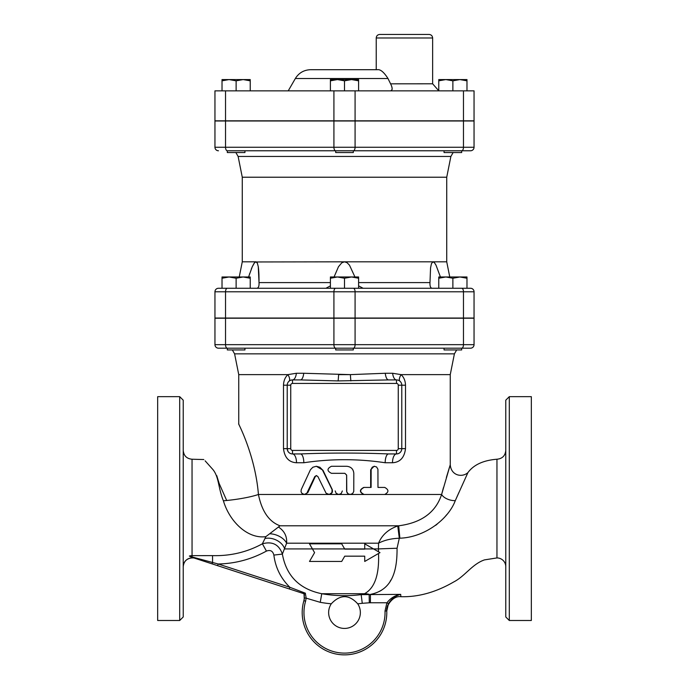 <?xml version="1.0" encoding="UTF-8"?>
<svg xmlns="http://www.w3.org/2000/svg" width="689" height="689" viewBox="0 0 689 689"><rect width="100%" height="100%" fill="white"/><g stroke="black" fill="none" stroke-linecap="round" stroke-linejoin="round"><path stroke-width="1.03" d="M240.53 152.545L244.939 152.545L244.939 150.779L227.31 150.779L227.31 152.545L240.53 152.545M461.699 150.779A3.523 1.766 -90 0 0 463.464 147.257L355.085 147.257A3.523 1.766 -90 0 1 353.328 150.779L335.672 150.779A3.523 1.766 -90 0 1 333.915 147.257L225.536 147.257A3.523 1.766 -90 0 0 227.301 150.779L335.672 150.779L335.689 152.545L353.311 152.545L353.311 150.779L470.527 150.779A3.523 3.523 0 0 0 474.049 147.257L474.049 120.988L214.951 120.988L214.951 147.257L214.951 120.988M244.939 150.779L444.06 150.779L444.06 152.545L461.69 152.545L461.69 150.779M236.12 80.828L229.075 79.571L243.174 79.571L236.12 80.828L236.12 90.853M250.228 79.571L250.228 80.828L243.174 79.571L250.228 79.571M222.022 80.828L222.022 79.571L229.075 79.571L222.022 80.828L222.022 90.853M358.599 80.828L351.554 79.571L358.599 79.571L358.599 90.853M344.5 80.828L337.446 79.571L351.554 79.571L344.5 80.828L344.5 90.853M337.446 79.571L330.401 80.828L330.401 79.571L337.446 79.571M466.978 80.828L459.925 79.571L466.978 79.571L466.978 90.853M445.826 79.571L438.772 80.828L438.772 79.571L459.925 79.571L452.88 80.828L445.826 79.571M250.228 90.853L250.228 80.828M330.401 90.853L330.401 80.828M438.772 90.853L438.772 80.828M452.88 90.853L452.88 80.828M241.96 348.186L244.759 348.186M227.31 348.186L227.31 349.943L244.939 349.943L244.939 348.186L470.527 348.186A3.523 3.523 0 0 0 474.049 344.664A3.523 3.523 0 0 1 470.527 348.186A3.523 3.523 0 0 0 474.049 344.664A3.523 3.523 0 0 1 470.527 348.186M341.692 348.186L335.672 348.186L335.689 349.943L353.311 349.943L353.311 348.186L227.301 348.186L347.308 348.186M444.06 348.186L461.69 348.186L461.69 349.943L444.06 349.943L444.06 348.186M227.301 348.186A3.523 1.766 -90 0 1 225.536 344.664L214.951 344.664A3.523 3.523 0 0 0 218.473 348.186A3.523 3.523 0 0 1 214.951 344.664A3.523 3.523 0 0 0 218.473 348.186L227.301 348.186L218.473 348.186A3.523 3.523 0 0 1 214.951 344.664L214.951 318.223L474.049 318.223L474.049 344.664L463.464 344.664A3.523 1.766 90 0 1 461.699 348.186M447.04 348.186L461.32 348.186M463.464 318.223L463.464 344.664L355.085 344.664A3.523 1.766 -90 0 1 353.328 348.186L444.241 348.186M456.661 349.943L454.404 353.853L450.253 374.627L401.101 374.627A8.811 3.781 -48.6 0 0 399.99 381.232M229.075 276.978L222.022 278.235L222.022 276.978L243.174 276.978L236.12 278.235L229.075 276.978M250.228 278.235L243.174 276.978L250.228 276.978L250.228 288.26M337.446 276.978L330.401 278.235L330.401 276.978L351.554 276.978L344.5 278.235L337.446 276.978M358.599 276.978L358.599 278.235L351.554 276.978L358.599 276.978M459.925 276.978L452.88 278.235L445.826 276.978L466.978 276.978L466.978 278.235L459.925 276.978M438.772 278.235L438.772 276.978L445.826 276.978L438.772 278.235L438.772 288.26M222.022 278.235L222.022 288.26L236.12 288.26L236.12 278.235M344.5 278.235L344.5 288.26L358.599 288.26L358.599 278.235M330.401 288.26L330.401 278.235M452.88 278.235L452.88 288.26L466.978 288.26L466.978 278.235M429.101 34.45L379.751 34.45C377.606 34.657 376.435 35.837 376.228 37.973L432.632 37.973C432.416 35.837 431.245 34.657 429.101 34.45M390.517 90.853C392.635 90.225 392.652 87.873 390.568 83.8L387.985 78.512C383.902 72.121 380.371 69.184 377.408 69.701L310.61 69.701L376.228 69.701L376.228 37.973M432.632 37.973L432.632 83.8L390.585 83.834M391.645 86.358L391.972 87.546M392.136 88.803L392.067 89.613M391.645 90.44L391.119 90.759M214.951 120.816L214.951 90.853L474.049 90.853L474.049 120.816L214.951 120.816L214.951 90.853M248.574 276.978L252.269 266.712L254.474 262.81L255.963 261.82L242.27 261.82L239.238 276.978M334.062 276.978L338.488 266.712L341.787 262.81L344.5 261.82L255.421 261.966M254.095 263.301L252.277 266.695M251.674 268.099L251.416 268.744M249.651 273.619L249.47 274.17M325.897 288.26L330.401 285.866M255.963 261.82L257.359 263.155L258.28 266.721L259.021 282.593C259.21 285.969 258.547 287.864 257.014 288.26M431.986 288.26C430.487 287.95 429.815 286.056 429.979 282.593L430.565 267.763L431.503 263.482L433.036 261.82L344.5 261.82L347.058 262.698L349.504 265.196L354.938 276.978M358.599 285.866L363.103 288.26L362.018 288.088M434.862 263.241L434.397 262.655M434.018 262.276L433.579 261.966M446.73 177.219L450.882 156.446L238.118 156.446L242.27 177.219L446.73 177.219L446.73 261.82L433.036 261.82L434.44 262.698L436.016 265.196L440.426 276.978M259.038 280.569L258.926 274.179M258.9 273.619L258.547 268.744M258.47 268.099L258.272 266.677M257.393 263.241L257.1 262.655M450.882 156.446L453.129 152.545M218.473 150.779A3.523 3.523 0 0 1 214.951 147.257A3.523 3.523 0 0 0 218.473 150.779A3.523 3.523 0 0 1 214.951 147.257L225.536 147.257L225.536 120.988M358.599 288.26L429.962 288.26M225.536 318.042L225.536 291.783L214.951 291.783L214.951 318.042L474.049 318.042L474.049 291.783A3.523 3.523 0 0 0 470.527 288.26L218.473 288.26A3.523 3.523 0 0 0 214.951 291.783A3.523 3.523 0 0 1 218.473 288.26M316.337 466.272L312.866 467.237L310.438 469.734L301.231 489.621L301.033 491.541L301.67 493.109L304.193 494.478L306.812 493.264L314.787 476.573L316.337 475.582L317.896 476.573L326.112 493.264L329.239 494.452L331.917 492.626L332.072 489.621L322.331 469.717L319.877 467.254L316.337 466.272L322.96 470.234L332.184 489.405C332.968 492.256 331.926 493.944 329.049 494.478L350.141 494.478C347.997 494.271 346.825 493.091 346.619 490.956L346.619 475.091L344.853 473.326L346.653 475.091L346.774 491.868L348.048 493.746L350.115 494.478L352.587 493.6L353.758 491.524L353.81 473.326C353.388 469.045 351.002 466.694 346.653 466.272L331.452 466.272C326.87 468.623 326.87 470.975 331.452 473.326L344.862 473.326M205.133 460.846L212.901 469.536C219.085 477.072 218.112 487.924 223.4 500.791A35.251 5.65 173.3 0 0 258.427 494.478C255.051 452.527 235.724 418.903 238.997 424.519M384.057 494.478L363.783 494.478C359.296 492.127 359.296 489.776 363.783 487.424L370.665 487.424L370.665 469.803L374.067 466.272L376.556 466.935L377.934 469.226L377.977 487.424L384.057 487.424M398.096 453.689L396.494 453.939A8.811 3.996 -90 0 0 392.497 462.75C400.059 462.31 404.4 457.608 405.511 448.651L405.511 385.203C405.356 380.784 403.883 377.262 401.101 374.627L392.618 373.266A8.811 3.996 -90 0 0 396.494 379.915L388.562 379.915A8.811 3.393 -90 0 1 385.28 373.266L392.618 373.266M385.177 462.75A8.811 3.393 -90 0 1 388.562 453.939C359.262 452.776 329.885 452.776 300.438 453.939A8.811 3.393 -90 0 1 303.823 462.75C331.004 458.676 358.125 458.676 385.177 462.75L392.497 462.75M289.01 381.232A8.811 3.781 48.6 0 0 287.899 374.627C285.117 377.262 283.644 380.784 283.489 385.203L283.489 448.651C284.6 457.608 288.941 462.31 296.503 462.75L303.823 462.75M385.28 373.266L350.391 374.627L303.72 373.266L296.382 373.266L287.899 374.627L238.747 374.627L238.747 423.976M399.87 538.195L398.698 525.793L280.035 525.793L269.649 533.768A14.099 8.475 -158.6 0 1 286.624 543.19L378.545 543.19C381.973 534.991 388.381 529.255 397.76 525.974L398.698 525.793C421.392 522.848 435.698 512.409 441.615 494.478L450.218 464.86L441.615 494.478A10.576 5.658 -164.1 0 0 455.291 500.627L467.865 472.706L455.291 500.627C448.238 519.497 424.484 537.386 399.87 538.195L399.301 538.247L397.053 548.263A35.251 0.646 -1.7 0 0 378.45 548.918L378.519 551.786M441.623 494.461L443.44 487.666M446.369 477.503L449.659 466.668M388.562 453.939L396.494 453.939A5.288 5.288 0 0 0 401.782 448.651L401.73 449.374M401.635 449.891L401.127 451.2M399.525 452.983L398.707 453.448M303.72 373.266A8.811 3.393 -90 0 1 300.438 379.915L338.118 380.922L388.562 379.915M287.95 451.347L287.218 448.651A5.288 5.288 0 0 0 292.506 453.939A8.811 3.996 -90 0 1 296.503 462.75M289.346 452.888L288.725 452.346M296.382 373.266A8.811 3.996 -90 0 1 292.506 379.915A5.288 5.288 0 0 0 287.218 385.203L287.296 384.273M287.399 383.816L287.606 383.213M290.801 380.19L292.506 379.915A5.288 5.288 0 0 0 287.218 385.203L287.218 448.651L283.489 448.651M405.511 385.203L401.782 385.203L401.782 448.651A5.288 5.288 0 0 1 396.494 453.939L396.494 450.417L292.506 450.417A1.766 1.766 0 0 1 290.741 448.651L287.218 448.651A5.288 5.288 0 0 0 292.506 453.939L300.438 453.939M350.882 380.922A8.811 0.491 -93.1 0 1 350.391 374.627L338.609 374.627A8.811 0.491 -86.9 0 1 338.118 380.922M398.259 385.203L401.782 385.203A5.288 5.288 0 0 0 396.494 379.915L396.494 383.437A1.766 1.766 0 0 1 398.259 385.203L398.259 448.651A1.766 1.766 0 0 1 396.494 450.417M300.438 379.915L292.506 379.915L292.506 383.437L396.494 383.437M316.57 475.599L315.278 476.573L307.905 492.497L304.943 494.478L258.427 494.478C261.863 511.341 269.063 521.78 280.035 525.793M377.977 487.424L384.712 487.424C388.975 489.776 388.975 492.127 384.712 494.478L364.102 494.478C359.546 492.127 359.546 489.776 364.102 487.424L371.104 487.424L371.147 469.226L372.284 467.151L374.558 466.272M350.141 494.478L364.102 494.478M397.76 525.974L399.301 538.247C391.43 538.488 384.514 540.133 378.545 543.19L378.45 548.918L364.731 548.918L364.731 543.828L379.992 552.638L364.731 561.457L364.731 556.169L344.741 556.169L341.692 561.457L309.49 561.457L314.58 552.638L309.49 543.828L341.692 543.828L344.741 549.116L364.731 549.116M379.458 552.948L379.458 552.328L379.992 552.638L379.458 552.948M364.731 561.457L364.731 556.169M303.892 600.705L305.589 601.204L306.166 598.155L304.409 597.992L303.892 600.705A42.305 42.305 0 0 0 339.307 654.55A42.305 42.305 0 0 0 386.77 610.954L388.467 603.616C391.731 598.577 395.805 595.503 400.705 594.383L361.165 594.633A132.925 132.925 0 0 1 321.746 593.72C299.448 589.129 286.323 575.918 282.369 554.085L286.624 543.19C287.124 536.404 284.445 531.055 278.606 527.128M378.528 553.491C379.346 574.79 374.67 588.199 364.507 593.72L361.165 594.633L362.268 603.306L369.295 602.797L369.14 594.331A35.251 23.951 -106.6 0 0 364.507 593.72L321.746 593.72L320.247 602.332A141.676 141.676 0 0 0 331.28 603.805C340.194 594.314 349.004 594.314 357.72 603.805A15.864 15.864 0 0 1 334.053 624.51A15.864 15.864 0 0 1 331.28 603.805M390.947 579.966L390.095 581.413M381.37 590.309L379.475 591.386M376.211 592.816L374.48 593.401M342.347 490.956L341.219 493.522L338.816 494.478M338.773 494.478L336.154 493.358L335.19 490.956M386.796 609.438L386.77 610.954L385.013 611.022A40.539 40.539 0 0 1 339.531 652.802A40.539 40.539 0 0 1 305.589 601.204M397.053 548.263C397.217 570.122 392.747 589.973 370.424 594.383L370.424 602.78L386.917 602.78C390.585 598.069 395.176 595.27 400.705 594.383C395.805 595.503 391.731 598.577 388.467 603.616L386.917 602.78L385.013 611.022M304.417 595.365L304.202 593.797L305.339 593.177L304.219 593.806L289.328 588.966L289.871 587.295L218.155 563.99L217.603 565.66L304.228 593.806M303.849 600.868L303.84 600.886C304.288 600.756 304.331 598.371 303.987 593.729L304.409 597.992M320.247 602.332L306.166 598.155L305.339 593.177L289.871 587.295C280.819 578.407 275.479 567.667 273.869 555.084L282.369 554.085C279.088 544.525 272.431 541.098 262.388 543.793L266.436 551.088C270.364 549.658 272.844 550.993 273.869 555.084M387.812 605.011L387.132 607.164M266.436 551.088C251.364 559.33 235.268 563.636 218.155 563.99L192.05 556.936A1.766 0.689 108 0 1 191.508 557.186L289.328 588.966M191.473 557.168L189.346 556.057L192.05 556.936L192.05 555.653A8.811 8.414 0 0 0 189.346 556.057M223.4 500.791C229.687 522.064 248.04 539.177 265.868 536.636L262.388 543.793C247.101 552.147 230.488 556.092 212.548 555.627L192.05 555.653L192.042 459.227L192.05 555.644M192.042 557.926L193.798 557.926L192.042 557.926A8.811 8.811 -0 0 0 183.222 566.737C183.748 561.389 186.685 558.452 192.042 557.926L192.042 557.358M226.698 500.49L219.188 483.566L216.742 475.625M203.823 459.546L192.042 459.227C186.685 458.702 183.748 455.765 183.222 450.417M264.921 538.531A14.099 9.999 -156.5 0 1 284.686 548.918L364.731 548.918M450.253 374.627L450.253 464.756C451.114 475.729 462.198 477.804 467.909 472.611L466.384 476.056M458.96 492.402L456.557 497.759M446.748 514.674L444.973 516.776M437.102 524.208L435.612 525.345M467.909 472.611C473.67 464.774 483.351 460.312 496.958 459.227L496.958 557.926L484.479 559.89C472.154 564.11 465.084 576.133 453.741 581.947C435.991 592.23 418.369 597.156 400.877 596.708L400.705 594.383M505.778 400.18L505.778 616.974L509.3 620.496L509.3 396.657L505.778 400.18M505.778 450.417C505.252 455.765 502.315 458.702 496.958 459.227L496.958 557.926A8.811 8.811 0 0 1 505.778 566.746M157.669 620.496L157.669 396.657L179.7 396.657L179.7 620.496L157.669 620.496M179.7 620.496L183.222 616.974L183.222 400.18L179.7 396.657M509.3 620.496L531.331 620.496L531.331 396.657L509.3 396.657M269.649 533.768L265.868 536.636M238.747 374.627L234.596 353.853L454.404 353.853M288.226 90.853L295.348 78.512L387.985 78.512M225.536 120.816L225.536 90.853M355.085 120.816L355.085 90.853M333.915 120.816L333.915 90.853M463.464 120.816L463.464 90.853M330.401 282.593L259.021 282.593M429.979 282.593L358.599 282.593M355.085 120.988L355.085 147.257L333.915 147.257L333.915 120.988M463.464 120.988L463.464 147.257L474.049 147.257A3.523 3.523 0 0 1 470.527 150.779M333.915 318.042L333.915 291.783L225.536 291.783A3.523 1.766 -90 0 1 227.301 288.26M355.085 318.042L355.085 291.783L333.915 291.783A3.523 1.766 -90 0 1 335.672 288.26M470.527 288.26A3.523 3.523 0 0 1 474.049 291.783L463.464 291.783A3.523 1.766 90 0 0 461.699 288.26M463.464 318.042L463.464 291.783L355.085 291.783A3.523 1.766 -90 0 0 353.328 288.26M441.615 494.478L384.712 494.478M398.259 448.651L405.511 448.651M290.741 448.651L290.741 385.203L283.489 385.203M292.506 450.417L292.506 453.939M290.741 385.203A1.766 1.766 0 0 1 292.506 383.437M307.905 492.497L307.294 492.497M315.278 476.573L314.787 476.573M370.665 469.803L371.104 469.803M329.049 494.478L304.943 494.478M212.04 563.852L212.582 562.491L212.548 555.627M357.72 603.805A141.676 141.676 0 0 0 362.268 603.306M369.295 602.797L370.424 602.78M335.672 348.186A3.523 1.766 -90 0 1 333.915 344.664L225.536 344.664L225.536 318.223M355.085 318.223L355.085 344.664L333.915 344.664L333.915 318.223M227.31 150.779L227.31 152.545M234.596 353.853L232.339 349.943M432.632 83.8L438.772 90.793M295.348 78.512C298.871 72.862 303.952 69.925 310.61 69.701M446.73 261.82L449.762 276.978M238.118 156.446L235.871 152.545M242.27 177.219L242.27 261.82M400.877 596.708C392.282 595.339 385.513 607.319 386.779 611.246L386.779 611.246"/></g></svg>
